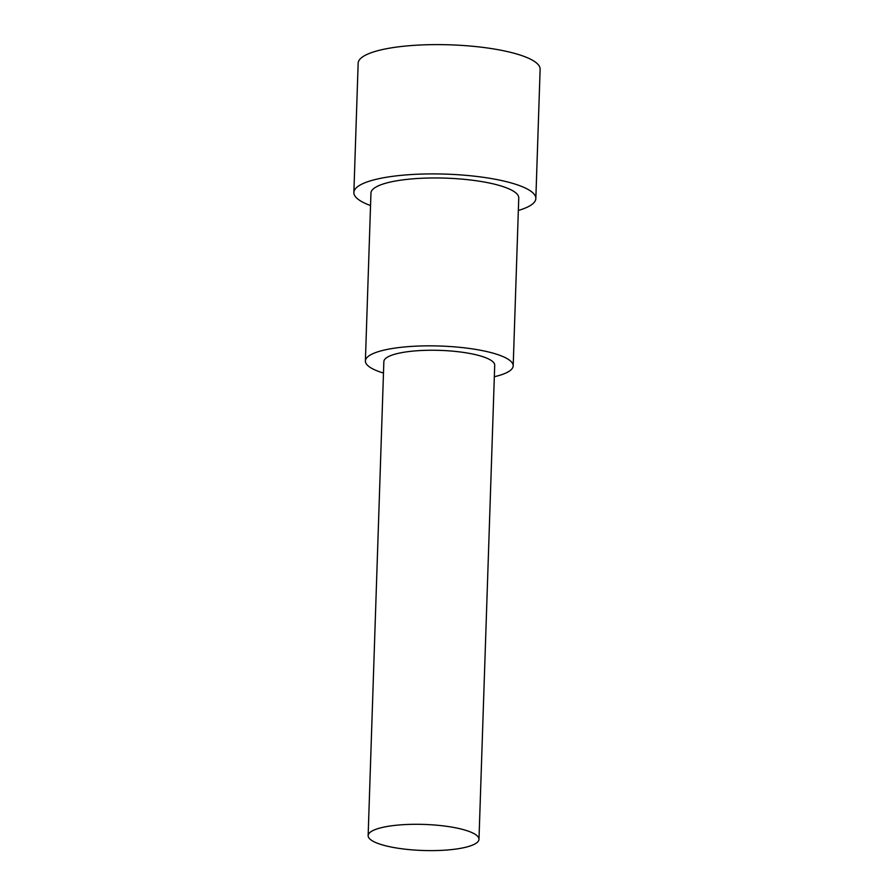 <?xml version="1.0" encoding="UTF-8"?>
<svg xmlns="http://www.w3.org/2000/svg" width="894" height="894" viewBox="0 0 894 894"><rect width="100%" height="100%" fill="white"/><g stroke="black" fill="none" stroke-linecap="round" stroke-linejoin="round"><path stroke-width="1.34" d="M494.326 376.732A73.934 17.388 -178.1 0 0 513.19 365.858A73.934 17.388 -178.1 0 0 474.546 349.219A73.934 17.388 -178.1 0 0 398.545 347.61A73.934 17.388 -178.1 0 0 365.389 360.952A73.934 17.388 -178.1 0 0 383.481 373.055M365.389 360.952L370.954 193.059A73.934 17.388 1.9 0 1 404.122 179.716A73.934 17.388 1.9 0 1 480.112 181.326A73.934 17.388 1.9 0 1 518.755 197.965L513.19 365.858M478.983 839.298L494.706 365.244A55.45 13.041 -178.1 0 0 465.729 352.761A55.45 13.041 -178.1 0 0 408.737 351.565A55.45 13.041 -178.1 0 0 383.861 361.567L368.138 835.622A55.45 13.041 1.9 0 1 393.002 825.62A55.45 13.041 1.9 0 1 450.006 826.816A55.45 13.041 1.9 0 1 478.983 839.298A55.45 13.041 1.9 0 1 454.118 849.3A55.45 13.041 1.9 0 1 397.115 848.093A55.45 13.041 1.9 0 1 368.138 835.622M370.541 205.542A91.043 21.411 1.9 0 1 353.868 192.489A91.043 21.411 1.9 0 1 394.701 176.062A91.043 21.411 1.9 0 1 488.269 178.051A91.043 21.411 1.9 0 1 535.841 198.524A91.043 21.411 1.9 0 1 518.341 210.448M353.868 192.489L358.159 63.206A91.043 21.411 1.9 0 1 398.981 46.779A91.043 21.411 1.9 0 1 492.56 48.757A91.043 21.411 1.9 0 1 540.132 69.24L535.841 198.524"/></g></svg>
